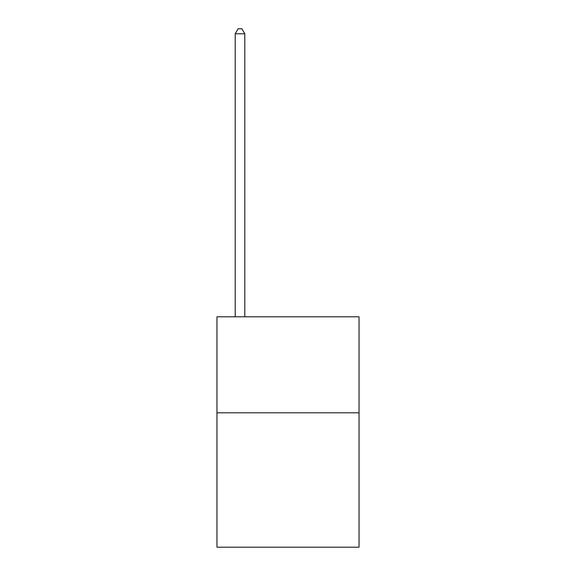 <?xml version="1.0" encoding="UTF-8"?>
<svg xmlns="http://www.w3.org/2000/svg" width="576" height="576" viewBox="0 0 576 576"><rect width="100%" height="100%" fill="white"/><g stroke="black" fill="none" stroke-linecap="round" stroke-linejoin="round"><path stroke-width="0.86" d="M359.042 412.798L359.042 547.2L216.958 547.2L216.958 316.8L359.042 316.8L359.042 412.798L216.958 412.798M244.8 316.8L244.8 33.79L235.202 33.79L235.202 316.8M235.202 33.79L238.082 28.8L241.92 28.8L244.8 33.79"/></g></svg>
